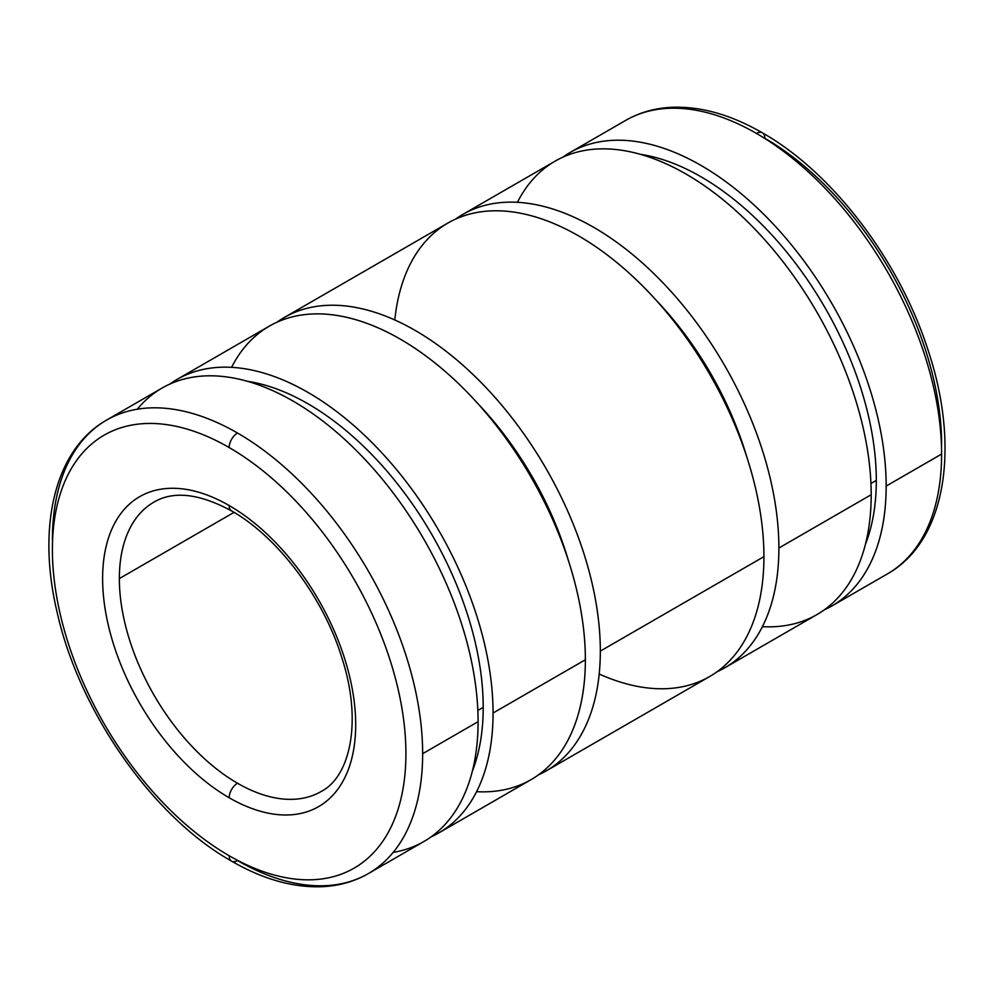 <?xml version="1.0" encoding="UTF-8"?>
<svg xmlns="http://www.w3.org/2000/svg" width="994" height="994" viewBox="0 0 994 994"><rect width="100%" height="100%" fill="white"/><g stroke="black" fill="none" stroke-linecap="round" stroke-linejoin="round"><path stroke-width="1.49" d="M831.941 605.942L887.381 573.923C946.623 540.661 960.676 445.734 927.365 348.049C898.414 259.198 832.09 172.297 762.398 132.836A11.841 6.834 120 0 0 756.471 133.432A261.807 151.163 60 0 1 941.604 454.072A261.807 151.163 60 0 1 887.381 573.923A261.807 151.163 -120 0 0 941.604 454.072L886.163 486.078A261.807 151.163 60 0 1 831.941 605.942A261.807 151.163 60 0 1 824.237 609.881A261.807 151.163 -120 0 0 886.163 486.078A261.807 151.163 -120 0 0 766.958 217.512A261.807 151.163 -120 0 0 562.865 157.164A261.807 151.163 60 0 1 570.134 152.467A261.807 151.163 60 0 1 771.878 222.606A261.807 151.163 60 0 1 886.163 486.078L941.604 454.072A261.807 151.163 -120 0 0 756.471 133.432A261.807 151.163 -120 0 0 625.574 120.46A261.807 151.163 60 0 1 756.471 133.432A11.841 6.834 -60 0 1 762.398 132.836A11.841 6.834 -60 0 1 764.846 138.265A249.966 144.316 60 0 1 941.604 444.417M876.31 480.4L870.943 483.494L876.31 480.4A247.879 143.111 -120 0 0 640.223 154.269A247.879 143.111 60 0 1 876.31 480.4A247.879 143.111 60 0 1 865.426 544.327A247.879 143.111 -120 0 0 876.31 480.4M724.663 667.869L816.969 614.578A261.807 151.163 -120 0 0 871.191 494.726L778.886 548.017A261.807 151.163 60 0 1 724.663 667.869A261.807 151.163 60 0 1 716.972 671.82A261.807 151.163 -120 0 0 778.886 548.017A261.807 151.163 -120 0 0 659.693 279.438A261.807 151.163 -120 0 0 455.587 219.09A261.807 151.163 60 0 1 462.856 214.393A261.807 151.163 60 0 1 664.613 284.545A261.807 151.163 60 0 1 778.886 548.017L871.191 494.726A261.807 151.163 -120 0 0 756.906 231.254A261.807 151.163 -120 0 0 555.161 161.115L462.856 214.393M546.104 770.959L709.704 676.504A261.807 151.163 -120 0 0 763.926 556.652L600.326 651.107A261.807 151.163 60 0 1 546.104 770.959A261.807 151.163 60 0 1 538.413 774.91A261.807 151.163 -120 0 0 600.326 651.107A261.807 151.163 -120 0 0 481.133 382.528A261.807 151.163 -120 0 0 277.028 322.18A261.807 151.163 60 0 1 284.296 317.496A261.807 151.163 60 0 1 486.054 387.635A261.807 151.163 60 0 1 600.326 651.107L763.926 556.652A261.807 151.163 -120 0 0 649.641 293.18A261.807 151.163 -120 0 0 447.896 223.041L284.296 317.496M438.839 832.885L531.144 779.607A261.807 151.163 -120 0 0 585.367 659.755L493.061 713.033A261.807 151.163 60 0 1 438.839 832.885A261.807 151.163 60 0 1 431.135 836.836A261.807 151.163 -120 0 0 493.061 713.033A261.807 151.163 -120 0 0 373.856 444.467A261.807 151.163 -120 0 0 169.763 384.119A261.807 151.163 60 0 1 177.031 379.422A261.807 151.163 60 0 1 378.776 449.561A261.807 151.163 60 0 1 493.061 713.033L585.367 659.755A261.807 151.163 -120 0 0 471.081 396.271A261.807 151.163 -120 0 0 269.337 326.131L177.031 379.422M483.208 707.355L477.841 710.449L483.208 707.355A247.879 143.111 -120 0 0 247.133 381.224A247.879 143.111 60 0 1 483.208 707.355A247.879 143.111 60 0 1 472.324 771.282A247.879 143.111 -120 0 0 483.208 707.355M368.426 873.54L423.866 841.533A261.807 151.163 -120 0 0 478.089 721.681L422.649 753.688A261.807 151.163 60 0 1 368.426 873.54A261.807 151.163 60 0 1 237.529 860.568A11.841 6.834 -60 0 1 231.602 861.164A11.841 6.834 -60 0 1 229.154 855.735A11.841 6.834 120 0 0 231.602 861.164C263.062 879.305 293.305 887.816 322.329 886.698C339.19 885.878 354.56 881.492 368.426 873.54A261.807 151.163 -120 0 0 422.649 753.688A261.807 151.163 -120 0 0 237.529 433.036A11.841 6.834 120 0 0 229.154 447.536A249.966 144.316 60 0 1 405.912 753.688A249.966 144.316 60 0 1 229.154 855.735A249.966 144.316 -120 0 0 405.912 753.688A249.966 144.316 -120 0 0 229.154 447.536A249.966 144.316 -120 0 0 52.396 549.583A249.966 144.316 -120 0 0 229.154 855.735A249.966 144.316 60 0 1 52.396 549.583A249.966 144.316 60 0 1 229.154 447.536A11.841 6.834 -60 0 1 237.529 433.036A261.807 151.163 -120 0 0 106.619 420.077A261.807 151.163 60 0 1 237.529 433.036A261.807 151.163 60 0 1 422.649 753.688L478.089 721.681A261.807 151.163 -120 0 0 363.816 458.209A261.807 151.163 -120 0 0 162.059 388.058L106.619 420.077C54.782 449.425 36.927 526.211 56.832 610.975C78.563 710.536 152.455 816.695 231.602 861.164M229.154 505.524A11.841 6.834 120 0 0 231.602 510.941A11.841 6.834 -60 0 1 229.154 505.524A178.945 103.314 -120 0 0 102.618 578.583A178.945 103.314 -120 0 0 229.154 797.747A178.945 103.314 -120 0 0 355.69 724.688A178.945 103.314 -120 0 0 229.154 505.524A178.945 103.314 60 0 1 355.69 724.688A178.945 103.314 60 0 1 229.154 797.747A11.841 6.834 -60 0 1 237.529 783.247A11.841 6.834 120 0 0 229.154 797.747A178.945 103.314 60 0 1 102.618 578.583A178.945 103.314 60 0 1 229.154 505.524M321.087 791.535A167.116 96.48 60 0 1 237.529 783.247A167.116 96.48 -120 0 0 321.087 791.535C350.335 776.612 362.363 721.395 342.16 658.736C323.945 598.115 277.761 536.81 231.602 510.941C199.496 493.546 173.615 490.589 153.971 502.082A167.116 96.48 -120 0 0 119.355 578.583L234.037 512.37L119.355 578.583A167.116 96.48 -120 0 0 237.529 783.247A167.116 96.48 60 0 1 119.355 578.583A167.116 96.48 60 0 1 153.971 502.082M52.396 539.928A261.807 151.163 60 0 1 106.619 420.077M137.309 409.205A261.807 151.163 60 0 1 345.191 439.87A261.807 151.163 60 0 1 478.089 721.681A261.807 151.163 60 0 1 393.177 852.392M231.59 367.333A261.807 151.163 60 0 1 439.286 366.463A261.807 151.163 60 0 1 585.367 659.755A261.807 151.163 60 0 1 476.586 791.684M568.382 560.504A233.963 135.072 -120 0 0 477.692 403.427A233.963 135.072 60 0 1 568.382 560.504M394.804 319.981A261.807 151.163 60 0 1 589.02 242.238A261.807 151.163 60 0 1 763.926 556.652A261.807 151.163 60 0 1 599.196 674.019M746.941 457.414A233.963 135.072 -120 0 0 656.251 300.337A233.963 135.072 60 0 1 746.941 457.414M517.414 202.316A261.807 151.163 60 0 1 725.123 201.434A261.807 151.163 60 0 1 871.191 494.726A261.807 151.163 60 0 1 762.41 626.667M762.398 132.836C730.938 114.695 700.695 106.184 671.671 107.302C654.81 108.122 639.453 112.508 625.574 120.46L570.134 152.467"/></g></svg>
